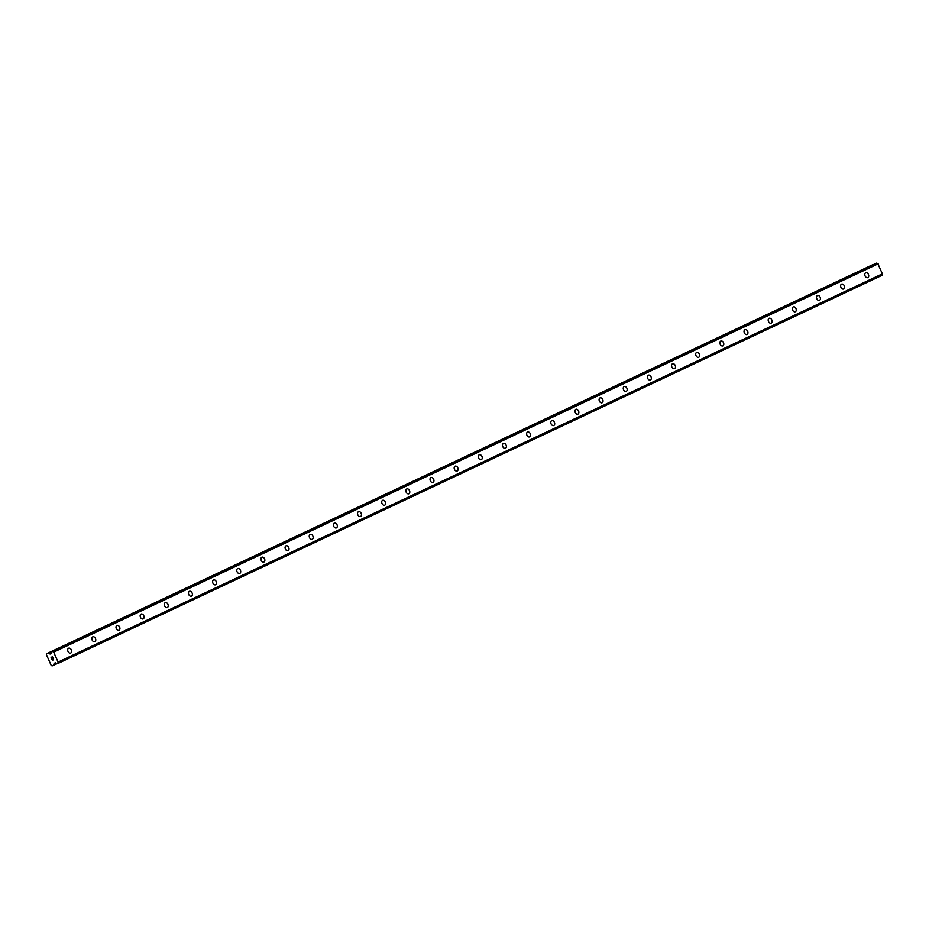 <?xml version="1.0" encoding="UTF-8"?>
<svg xmlns="http://www.w3.org/2000/svg" width="929" height="929" viewBox="0 0 929 929"><rect width="100%" height="100%" fill="white"/><g stroke="black" fill="none" stroke-linecap="round" stroke-linejoin="round"><path stroke-width="1.39" d="M865.747 272.778A2.624 1.835 -112.6 0 1 868.441 274.461A2.624 1.835 -112.6 0 1 867.825 277.608A2.624 1.835 -112.6 0 1 867.767 277.632A2.624 1.835 -112.6 0 1 865.085 275.948A2.624 1.835 -112.6 0 1 865.7 272.801A2.624 1.835 -112.6 0 1 865.747 272.778A2.624 1.835 -112.6 0 1 868.429 274.461A2.624 1.835 -112.6 0 1 867.825 277.608A2.624 1.835 -112.6 0 1 867.767 277.632M841.593 284.158A2.624 1.835 -112.6 0 1 844.287 285.842A2.624 1.835 -112.6 0 1 843.671 288.989A2.624 1.835 -112.6 0 1 843.613 289.012A2.624 1.835 -112.6 0 1 840.931 287.328A2.624 1.835 -112.6 0 1 841.546 284.181A2.624 1.835 -112.6 0 1 841.593 284.158A2.624 1.835 -112.6 0 1 844.275 285.842A2.624 1.835 -112.6 0 1 843.671 288.989A2.624 1.835 -112.6 0 1 843.613 289.012M817.439 295.538A2.624 1.835 -112.6 0 1 820.133 297.21A2.624 1.835 -112.6 0 1 819.517 300.357A2.624 1.835 -112.6 0 1 819.459 300.381A2.624 1.835 -112.6 0 1 816.777 298.708A2.624 1.835 -112.6 0 1 817.392 295.561A2.624 1.835 -112.6 0 1 817.439 295.538A2.624 1.835 -112.6 0 1 820.121 297.21A2.624 1.835 -112.6 0 1 819.517 300.357A2.624 1.835 -112.6 0 1 819.459 300.381M793.285 306.907A2.624 1.835 -112.6 0 1 795.979 308.591A2.624 1.835 -112.6 0 1 795.363 311.738A2.624 1.835 -112.6 0 1 795.305 311.761A2.624 1.835 -112.6 0 1 792.623 310.077A2.624 1.835 -112.6 0 1 793.227 306.93A2.624 1.835 -112.6 0 1 793.285 306.907A2.624 1.835 -112.6 0 1 795.967 308.591A2.624 1.835 -112.6 0 1 795.352 311.738A2.624 1.835 -112.6 0 1 795.305 311.761M769.131 318.287A2.624 1.835 -112.6 0 1 771.813 319.971A2.624 1.835 -112.6 0 1 771.209 323.118A2.624 1.835 -112.6 0 1 771.151 323.141A2.624 1.835 -112.6 0 1 768.469 321.457A2.624 1.835 -112.6 0 1 769.073 318.31A2.624 1.835 -112.6 0 1 769.131 318.287A2.624 1.835 -112.6 0 1 771.813 319.971A2.624 1.835 -112.6 0 1 771.198 323.118A2.624 1.835 -112.6 0 1 771.151 323.141M744.977 329.667A2.624 1.835 -112.6 0 1 747.659 331.339A2.624 1.835 -112.6 0 1 747.055 334.486A2.624 1.835 -112.6 0 1 746.997 334.51A2.624 1.835 -112.6 0 1 744.315 332.826A2.624 1.835 -112.6 0 1 744.919 329.69A2.624 1.835 -112.6 0 1 744.977 329.667A2.624 1.835 -112.6 0 1 747.659 331.339A2.624 1.835 -112.6 0 1 747.044 334.486A2.624 1.835 -112.6 0 1 746.997 334.51M720.823 341.036A2.624 1.835 -112.6 0 1 723.505 342.72A2.624 1.835 -112.6 0 1 722.901 345.867A2.624 1.835 -112.6 0 1 722.843 345.89A2.624 1.835 -112.6 0 1 720.149 344.206A2.624 1.835 -112.6 0 1 720.765 341.059A2.624 1.835 -112.6 0 1 720.823 341.036A2.624 1.835 -112.6 0 1 723.505 342.72A2.624 1.835 -112.6 0 1 722.89 345.867A2.624 1.835 -112.6 0 1 722.843 345.89M696.611 352.439A2.624 1.835 -112.6 0 1 696.669 352.416A2.624 1.835 -112.6 0 1 699.351 354.1A2.624 1.835 -112.6 0 1 698.736 357.235A2.624 1.835 -112.6 0 1 698.689 357.27A2.624 1.835 -112.6 0 1 695.995 355.586A2.624 1.835 -112.6 0 1 696.611 352.439A2.624 1.835 -112.6 0 1 699.351 354.1A2.624 1.835 -112.6 0 1 698.736 357.247A2.624 1.835 -112.6 0 1 698.689 357.259M672.457 363.82A2.624 1.835 -112.6 0 1 672.515 363.796A2.624 1.835 -112.6 0 1 675.197 365.469A2.624 1.835 -112.6 0 1 674.582 368.616A2.624 1.835 -112.6 0 1 674.535 368.639A2.624 1.835 -112.6 0 1 671.841 366.955A2.624 1.835 -112.6 0 1 672.457 363.82A2.624 1.835 -112.6 0 1 675.197 365.469A2.624 1.835 -112.6 0 1 674.582 368.616A2.624 1.835 -112.6 0 1 674.535 368.639M648.349 375.165A2.624 1.835 -112.6 0 1 651.043 376.849A2.624 1.835 -112.6 0 1 650.428 379.996A2.624 1.835 -112.6 0 1 650.381 380.019A2.624 1.835 -112.6 0 1 647.687 378.335A2.624 1.835 -112.6 0 1 648.303 375.188A2.624 1.835 -112.6 0 1 648.361 375.165A2.624 1.835 -112.6 0 1 651.043 376.849A2.624 1.835 -112.6 0 1 650.428 379.996A2.624 1.835 -112.6 0 1 650.381 380.019M624.195 386.545A2.624 1.835 -112.6 0 1 626.889 388.229A2.624 1.835 -112.6 0 1 626.274 391.364A2.624 1.835 -112.6 0 1 626.216 391.399A2.624 1.835 -112.6 0 1 623.533 389.715A2.624 1.835 -112.6 0 1 624.149 386.569A2.624 1.835 -112.6 0 1 624.207 386.545A2.624 1.835 -112.6 0 1 626.889 388.229A2.624 1.835 -112.6 0 1 626.274 391.364A2.624 1.835 -112.6 0 1 626.227 391.388M600.041 397.926A2.624 1.835 -112.6 0 1 602.735 399.598A2.624 1.835 -112.6 0 1 602.12 402.745A2.624 1.835 -112.6 0 1 602.062 402.768A2.624 1.835 -112.6 0 1 599.379 401.084A2.624 1.835 -112.6 0 1 599.995 397.937A2.624 1.835 -112.6 0 1 600.053 397.914A2.624 1.835 -112.6 0 1 602.735 399.598A2.624 1.835 -112.6 0 1 602.12 402.745A2.624 1.835 -112.6 0 1 602.073 402.768M575.887 409.294A2.624 1.835 -112.6 0 1 578.581 410.978A2.624 1.835 -112.6 0 1 577.966 414.125A2.624 1.835 -112.6 0 1 577.908 414.148A2.624 1.835 -112.6 0 1 575.225 412.464A2.624 1.835 -112.6 0 1 575.841 409.317A2.624 1.835 -112.6 0 1 575.887 409.294A2.624 1.835 -112.6 0 1 578.581 410.978A2.624 1.835 -112.6 0 1 577.966 414.125A2.624 1.835 -112.6 0 1 577.919 414.148M551.733 420.674A2.624 1.835 -112.6 0 1 554.427 422.347A2.624 1.835 -112.6 0 1 553.812 425.494A2.624 1.835 -112.6 0 1 553.754 425.517A2.624 1.835 -112.6 0 1 551.071 423.845A2.624 1.835 -112.6 0 1 551.687 420.698A2.624 1.835 -112.6 0 1 551.733 420.674A2.624 1.835 -112.6 0 1 554.427 422.358A2.624 1.835 -112.6 0 1 553.812 425.494A2.624 1.835 -112.6 0 1 553.765 425.517M527.533 432.066A2.624 1.835 -112.6 0 1 527.579 432.043A2.624 1.835 -112.6 0 1 530.273 433.727A2.624 1.835 -112.6 0 1 529.658 436.874A2.624 1.835 -112.6 0 1 529.6 436.897A2.624 1.835 -112.6 0 1 526.917 435.213A2.624 1.835 -112.6 0 1 527.533 432.066A2.624 1.835 -112.6 0 1 530.273 433.727A2.624 1.835 -112.6 0 1 529.658 436.874A2.624 1.835 -112.6 0 1 529.611 436.897M503.379 443.447A2.624 1.835 -112.6 0 1 503.425 443.423A2.624 1.835 -112.6 0 1 506.119 445.107A2.624 1.835 -112.6 0 1 505.504 448.254A2.624 1.835 -112.6 0 1 505.446 448.277A2.624 1.835 -112.6 0 1 502.763 446.594A2.624 1.835 -112.6 0 1 503.379 443.447A2.624 1.835 -112.6 0 1 506.119 445.107A2.624 1.835 -112.6 0 1 505.504 448.254A2.624 1.835 -112.6 0 1 505.446 448.277M479.225 454.827A2.624 1.835 -112.6 0 1 479.271 454.804A2.624 1.835 -112.6 0 1 481.965 456.476A2.624 1.835 -112.6 0 1 481.35 459.623A2.624 1.835 -112.6 0 1 481.292 459.646A2.624 1.835 -112.6 0 1 478.609 457.974A2.624 1.835 -112.6 0 1 479.225 454.827A2.624 1.835 -112.6 0 1 481.954 456.487A2.624 1.835 -112.6 0 1 481.35 459.623A2.624 1.835 -112.6 0 1 481.292 459.646M455.071 466.195A2.624 1.835 -112.6 0 1 455.117 466.172A2.624 1.835 -112.6 0 1 457.811 467.856A2.624 1.835 -112.6 0 1 457.196 471.003A2.624 1.835 -112.6 0 1 457.138 471.026A2.624 1.835 -112.6 0 1 454.455 469.342A2.624 1.835 -112.6 0 1 455.071 466.195A2.624 1.835 -112.6 0 1 457.8 467.856A2.624 1.835 -112.6 0 1 457.196 471.003A2.624 1.835 -112.6 0 1 457.138 471.026M430.917 477.576A2.624 1.835 -112.6 0 1 430.963 477.552A2.624 1.835 -112.6 0 1 433.657 479.236A2.624 1.835 -112.6 0 1 433.042 482.383A2.624 1.835 -112.6 0 1 432.984 482.406A2.624 1.835 -112.6 0 1 430.301 480.723A2.624 1.835 -112.6 0 1 430.917 477.576A2.624 1.835 -112.6 0 1 433.646 479.236A2.624 1.835 -112.6 0 1 433.042 482.383A2.624 1.835 -112.6 0 1 432.984 482.406M406.809 488.933A2.624 1.835 -112.6 0 1 409.503 490.605A2.624 1.835 -112.6 0 1 408.888 493.752A2.624 1.835 -112.6 0 1 408.83 493.775A2.624 1.835 -112.6 0 1 406.147 492.103A2.624 1.835 -112.6 0 1 406.751 488.956A2.624 1.835 -112.6 0 1 406.809 488.933A2.624 1.835 -112.6 0 1 409.492 490.605A2.624 1.835 -112.6 0 1 408.876 493.752A2.624 1.835 -112.6 0 1 408.83 493.775M382.655 500.301A2.624 1.835 -112.6 0 1 385.338 501.985A2.624 1.835 -112.6 0 1 384.734 505.132A2.624 1.835 -112.6 0 1 384.676 505.155A2.624 1.835 -112.6 0 1 381.993 503.472A2.624 1.835 -112.6 0 1 382.597 500.325A2.624 1.835 -112.6 0 1 382.655 500.301A2.624 1.835 -112.6 0 1 385.338 501.985A2.624 1.835 -112.6 0 1 384.722 505.132A2.624 1.835 -112.6 0 1 384.676 505.155M358.501 511.682A2.624 1.835 -112.6 0 1 361.184 513.365A2.624 1.835 -112.6 0 1 360.58 516.501A2.624 1.835 -112.6 0 1 360.522 516.536A2.624 1.835 -112.6 0 1 357.839 514.852A2.624 1.835 -112.6 0 1 358.443 511.705A2.624 1.835 -112.6 0 1 358.501 511.682A2.624 1.835 -112.6 0 1 361.184 513.365A2.624 1.835 -112.6 0 1 360.568 516.512A2.624 1.835 -112.6 0 1 360.522 516.524M334.347 523.062A2.624 1.835 -112.6 0 1 337.03 524.734A2.624 1.835 -112.6 0 1 336.426 527.881A2.624 1.835 -112.6 0 1 336.368 527.904A2.624 1.835 -112.6 0 1 333.685 526.22A2.624 1.835 -112.6 0 1 334.289 523.085A2.624 1.835 -112.6 0 1 334.347 523.062A2.624 1.835 -112.6 0 1 337.03 524.734A2.624 1.835 -112.6 0 1 336.414 527.881A2.624 1.835 -112.6 0 1 336.368 527.904M310.193 534.43A2.624 1.835 -112.6 0 1 312.876 536.114A2.624 1.835 -112.6 0 1 312.26 539.261A2.624 1.835 -112.6 0 1 312.214 539.284A2.624 1.835 -112.6 0 1 309.52 537.601A2.624 1.835 -112.6 0 1 310.135 534.454A2.624 1.835 -112.6 0 1 310.193 534.43A2.624 1.835 -112.6 0 1 312.876 536.114A2.624 1.835 -112.6 0 1 312.26 539.261A2.624 1.835 -112.6 0 1 312.214 539.284M288.106 550.642A2.624 1.835 -112.6 0 1 288.06 550.665A2.624 1.835 -112.6 0 1 285.366 548.981A2.624 1.835 -112.6 0 1 285.981 545.834A2.624 1.835 -112.6 0 1 286.039 545.811A2.624 1.835 -112.6 0 1 288.722 547.495A2.624 1.835 -112.6 0 1 288.106 550.642M286.039 545.811A2.624 1.835 -112.6 0 1 288.722 547.495A2.624 1.835 -112.6 0 1 288.106 550.63A2.624 1.835 -112.6 0 1 288.06 550.653M261.885 557.191A2.624 1.835 -112.6 0 1 264.568 558.863A2.624 1.835 -112.6 0 1 263.952 562.01A2.624 1.835 -112.6 0 1 263.906 562.033A2.624 1.835 -112.6 0 1 261.212 560.35A2.624 1.835 -112.6 0 1 261.827 557.214A2.624 1.835 -112.6 0 1 261.885 557.191A2.624 1.835 -112.6 0 1 264.568 558.863A2.624 1.835 -112.6 0 1 263.952 562.01A2.624 1.835 -112.6 0 1 263.906 562.033M237.731 568.56A2.624 1.835 -112.6 0 1 240.414 570.243A2.624 1.835 -112.6 0 1 239.798 573.39A2.624 1.835 -112.6 0 1 239.752 573.414A2.624 1.835 -112.6 0 1 237.058 571.73A2.624 1.835 -112.6 0 1 237.673 568.583A2.624 1.835 -112.6 0 1 237.731 568.56A2.624 1.835 -112.6 0 1 240.414 570.243A2.624 1.835 -112.6 0 1 239.798 573.39A2.624 1.835 -112.6 0 1 239.752 573.414M213.577 579.94A2.624 1.835 -112.6 0 1 216.26 581.624A2.624 1.835 -112.6 0 1 215.644 584.759A2.624 1.835 -112.6 0 1 215.586 584.782A2.624 1.835 -112.6 0 1 212.904 583.11A2.624 1.835 -112.6 0 1 213.519 579.963A2.624 1.835 -112.6 0 1 213.577 579.94A2.624 1.835 -112.6 0 1 216.26 581.624A2.624 1.835 -112.6 0 1 215.644 584.759A2.624 1.835 -112.6 0 1 215.598 584.782M189.411 591.308A2.624 1.835 -112.6 0 1 192.106 592.992A2.624 1.835 -112.6 0 1 191.49 596.139A2.624 1.835 -112.6 0 1 191.432 596.163A2.624 1.835 -112.6 0 1 188.75 594.479A2.624 1.835 -112.6 0 1 189.365 591.332A2.624 1.835 -112.6 0 1 189.411 591.308A2.624 1.835 -112.6 0 1 192.106 592.992A2.624 1.835 -112.6 0 1 191.49 596.139A2.624 1.835 -112.6 0 1 191.444 596.163M165.257 602.689A2.624 1.835 -112.6 0 1 167.952 604.373A2.624 1.835 -112.6 0 1 167.336 607.52A2.624 1.835 -112.6 0 1 167.278 607.543A2.624 1.835 -112.6 0 1 164.596 605.859A2.624 1.835 -112.6 0 1 165.211 602.712A2.624 1.835 -112.6 0 1 165.257 602.689A2.624 1.835 -112.6 0 1 167.952 604.373A2.624 1.835 -112.6 0 1 167.336 607.52A2.624 1.835 -112.6 0 1 167.29 607.543M141.103 614.069A2.624 1.835 -112.6 0 1 143.798 615.741A2.624 1.835 -112.6 0 1 143.182 618.888A2.624 1.835 -112.6 0 1 143.124 618.911A2.624 1.835 -112.6 0 1 140.442 617.239A2.624 1.835 -112.6 0 1 141.057 614.092A2.624 1.835 -112.6 0 1 141.103 614.069A2.624 1.835 -112.6 0 1 143.798 615.753A2.624 1.835 -112.6 0 1 143.182 618.888A2.624 1.835 -112.6 0 1 143.136 618.911M116.949 625.438A2.624 1.835 -112.6 0 1 119.644 627.121A2.624 1.835 -112.6 0 1 119.028 630.268A2.624 1.835 -112.6 0 1 118.97 630.292A2.624 1.835 -112.6 0 1 116.288 628.608A2.624 1.835 -112.6 0 1 116.903 625.461A2.624 1.835 -112.6 0 1 116.949 625.438A2.624 1.835 -112.6 0 1 119.644 627.121A2.624 1.835 -112.6 0 1 119.028 630.268A2.624 1.835 -112.6 0 1 118.97 630.292M92.795 636.818A2.624 1.835 -112.6 0 1 95.49 638.502A2.624 1.835 -112.6 0 1 94.874 641.649A2.624 1.835 -112.6 0 1 94.816 641.672A2.624 1.835 -112.6 0 1 92.134 639.988A2.624 1.835 -112.6 0 1 92.749 636.841A2.624 1.835 -112.6 0 1 92.795 636.818A2.624 1.835 -112.6 0 1 95.478 638.502A2.624 1.835 -112.6 0 1 94.874 641.649A2.624 1.835 -112.6 0 1 94.816 641.672M68.641 648.198A2.624 1.835 -112.6 0 1 71.336 649.87A2.624 1.835 -112.6 0 1 70.72 653.017A2.624 1.835 -112.6 0 1 70.662 653.041A2.624 1.835 -112.6 0 1 67.98 651.368A2.624 1.835 -112.6 0 1 68.595 648.221A2.624 1.835 -112.6 0 1 68.641 648.198A2.624 1.835 -112.6 0 1 71.324 649.87A2.624 1.835 -112.6 0 1 70.72 653.017A2.624 1.835 -112.6 0 1 70.662 653.041M52.454 656.931L51.885 657.175L52.907 657.941L52.465 656.931M51.223 657.442L51.583 658.498L51.234 657.442M51.072 657.349L51.583 658.498L51.072 657.36L52.5 656.757L52.999 657.906M52.988 658.835L53.58 659.95M52.872 659.811L52.094 659.404L52.872 659.799M52.094 659.404L52.57 660.484L52.094 659.404M51.873 659.16L52.477 660.519L51.873 659.172L53.394 659.869L53.29 658.975L53.394 659.869M53.545 665.315L54.335 663.167L56.042 663.19A1.15 0.824 64.8 0 1 56.994 663.747L57.912 663.387A1.15 0.824 64.8 0 1 58.179 662.307L53.568 651.891A1.15 0.824 64.8 0 1 52.57 651.345L51.664 651.74A1.15 0.824 64.8 0 1 51.432 652.797L50.294 653.993L48.122 653.099L46.671 653.691L46.45 654.713L51.176 665.373L52.094 665.919L56.959 663.701L53.568 665.303M57.853 663.515L882.19 275.181A1.15 0.824 64.8 0 1 882.457 274.09L877.847 263.685A1.15 0.824 64.8 0 1 876.848 263.128L51.71 651.589L875.989 263.383M872.761 264.904L46.671 653.691M57.865 663.503L882.144 275.298M57.912 663.387L882.19 275.181M58.179 662.307L882.457 274.09M58.272 661.994L882.55 273.776M53.87 652.042L878.149 263.836M53.568 651.891L877.847 263.685M52.57 651.345L876.848 263.128M876.721 263.081L52.43 651.287L876.709 263.081M53.777 664.99L56.832 663.55M54.103 663.492L55.473 662.853M58.213 662.249L882.492 274.032M53.638 651.914L877.917 263.697M50.294 653.993L51.211 653.563M49.876 653.946L51.339 653.261M48.54 653.145L51.664 651.67M48.122 653.099L872.401 264.881"/></g></svg>
